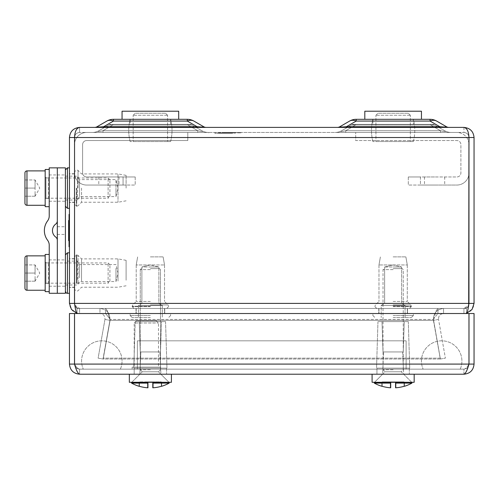 <?xml version="1.0" encoding="UTF-8"?>
<svg xmlns="http://www.w3.org/2000/svg" width="499" height="499" viewBox="0 0 499 499"><rect width="100%" height="100%" fill="white"/><g stroke="black" fill="none" stroke-linecap="round" stroke-linejoin="round"><path stroke-width="0.37" stroke-dasharray="2.5 1.87" d="M380.275 321.606L408.301 321.606L380.275 321.606M379.078 368.137L409.716 368.137L379.078 368.137M401.701 351.951L383.014 351.951L401.701 351.951M402.556 321.606L382.003 321.606L402.556 321.606M385.072 351.951L402.637 351.951L385.072 351.951M384.218 374.206L403.654 374.206L384.218 374.206M377.363 382.296L411.744 382.296L377.363 382.296M375.304 374.206L414.17 374.206L375.304 374.206M375.304 382.296L414.17 382.296L375.304 382.296M379.421 368.137L409.317 368.137L379.421 368.137M379.421 374.206L409.317 374.206L379.421 374.206M145.77 321.606L165.549 321.606L145.77 321.606M145.34 368.137L166.965 368.137L145.34 368.137M153.442 351.951L140.256 351.951L153.442 351.951M153.754 321.606L139.246 321.606L153.754 321.606M147.486 351.951L159.88 351.951L147.486 351.951M147.18 374.206L160.896 374.206L147.18 374.206M144.722 382.296L168.986 382.296L144.722 382.296M143.986 374.206L171.413 374.206L143.986 374.206M143.986 382.296L171.413 382.296L143.986 382.296M145.465 368.137L166.56 368.137L145.465 368.137M145.465 374.206L166.56 374.206L145.465 374.206M376.945 369.148L409.317 369.148L376.945 369.148L376.945 374.206L409.317 374.206L376.945 374.206L409.317 374.206L376.945 374.206L409.317 374.206L376.945 374.206L376.945 369.148L409.317 369.148L376.945 369.148M134.194 369.148L166.56 369.148L134.194 369.148L134.194 374.206L166.56 374.206L134.194 374.206L166.56 374.206L134.194 374.206L166.56 374.206L134.194 374.206L134.194 369.148L166.56 369.148L134.194 369.148M463.933 374.206L463.933 369.148C465.604 368.855 467.282 367.17 468.966 364.089C467.295 367.158 465.617 368.842 463.933 369.148L79.572 369.148L463.933 369.148C467.002 368.855 468.686 367.17 468.991 364.089C468.698 367.158 467.014 368.842 463.933 369.148L463.933 374.206C465.611 373.614 467.282 370.239 468.966 364.089L468.966 313.515L74.544 313.515L468.966 313.515L74.544 313.515L74.544 364.089C76.21 367.158 77.888 368.842 79.572 369.148L79.572 374.206L463.933 374.206C470.089 373.601 473.457 370.227 474.05 364.089L468.991 364.089L468.991 313.515L474.05 313.515L474.05 364.089M79.572 374.206L79.572 369.148C77.9 368.855 76.222 367.17 74.544 364.089C76.216 370.227 77.894 373.601 79.572 374.206C73.434 373.614 70.06 370.239 69.455 364.089L74.513 364.089C74.806 367.158 76.49 368.842 79.572 369.148C76.503 368.855 74.819 367.17 74.513 364.089L74.513 313.515L69.455 313.515L69.455 364.089M468.966 364.089L468.966 313.515L468.966 364.089L74.544 364.089L74.544 313.515L74.544 364.089L468.966 364.089L74.544 364.089M406.117 369.148L406.117 340.823L406.117 369.148L137.387 369.148L137.387 340.823L137.387 369.148L137.387 340.823L137.387 369.148L406.117 369.148L406.117 340.823L406.117 369.148L137.387 369.148L406.117 369.148M150.374 268.605L159.48 268.605L150.374 268.605M150.374 269.616L140.256 269.616L150.374 269.616M150.374 369.753L140.256 369.753L150.374 369.753M131.761 382.296L139.857 374.206L140.868 351.951L159.88 351.951L140.868 351.951L139.857 374.206L160.896 374.206L139.857 374.206L131.761 382.296L168.986 382.296L131.761 382.296L142.284 371.78L158.464 371.78L142.284 371.78L158.464 371.78L142.284 371.78L131.561 382.496L131.561 383.107L147.947 383.107L147.947 387.779L147.947 382.296L147.947 387.779A38.704 27.364 -90 0 1 147.542 387.779A38.803 38.803 0 0 1 139.452 386.313L139.452 382.296L147.542 382.296L147.542 387.779L147.542 382.296L139.452 382.296L139.452 386.313A37.718 26.672 -90 0 1 139.046 386.22L139.046 382.296L139.046 386.22A37.718 26.672 -90 0 0 139.452 386.313A38.803 38.803 0 0 0 147.542 387.779A38.803 38.803 0 0 1 139.452 386.313L139.452 381.891L148.353 381.891L147.947 382.296L148.353 381.891L152.395 381.891L152.8 382.296L152.395 381.891L147.542 381.891L147.542 382.296L148.353 381.891L147.947 382.296L147.542 381.891L139.452 381.891L139.046 382.296L139.452 381.891L139.452 382.296L147.542 382.296L147.542 387.779A38.704 27.364 -90 0 0 147.947 387.779L147.947 383.107L131.561 383.107L147.947 383.107L147.947 387.779L147.947 382.296L131.561 382.496L147.947 382.496L148.353 381.891L147.947 382.296L147.947 387.779M152.8 382.496L169.186 382.496L152.8 382.296L152.8 387.779L152.8 383.107L169.186 383.107L152.8 383.107L152.8 382.496L169.186 382.496L169.186 383.107L152.8 383.107L152.8 387.779L152.8 382.296L153.205 382.296L153.205 387.779L153.205 382.296L161.296 382.296L152.8 382.296L152.8 383.107L152.8 382.496M161.296 386.313L161.296 381.891L161.701 382.296L161.296 381.891L152.395 381.891L161.296 381.891L153.205 381.891L161.296 381.891L161.296 386.313A38.803 38.803 0 0 1 153.205 387.779A38.803 38.803 0 0 0 161.296 386.313L161.296 382.296L161.296 386.313A37.718 26.672 90 0 0 161.701 386.22L161.701 382.296L161.701 386.22A37.718 26.672 90 0 1 161.296 386.313A38.803 38.803 0 0 1 153.205 387.779A38.704 27.364 90 0 1 152.8 387.779A38.704 27.364 90 0 0 153.205 387.779L153.205 382.296L153.205 387.779M152.8 387.779L152.8 382.296L152.395 381.891L153.205 381.891L148.353 381.891L152.395 381.891L152.8 382.296L152.395 381.891L152.8 382.296L152.8 387.779L152.8 383.107M153.205 381.891L153.205 382.296L161.296 382.296L152.8 382.296L153.205 381.891M136.62 320.595L156.037 320.595L136.62 320.595L134.194 323.021L158.464 323.021L134.194 323.021L134.194 367.127L158.464 367.127L134.194 367.127M132.166 367.127L160.491 367.127L132.166 367.127L132.166 369.148L160.491 369.148L132.166 369.148M131.561 382.496L147.947 382.496L147.947 383.107L147.947 382.496M148.353 381.891L147.542 381.891L148.353 381.891L147.947 382.296L148.353 381.891M161.701 386.22L161.701 382.296L161.701 386.22M139.046 386.22L139.046 382.296L139.046 386.22M147.542 387.779L147.542 382.296L139.452 382.296L139.452 386.313M152.395 381.891L152.8 382.296L152.395 381.891M161.296 382.296L161.701 382.296L161.296 381.891L161.701 382.296L161.296 381.891L161.296 382.296M147.542 382.296L147.947 382.296L147.542 381.891L147.542 382.296M139.452 382.296L139.452 381.891L139.046 382.296L139.452 381.891L139.452 382.296M378.442 321.606L408.301 321.606L378.442 321.606M377.069 368.137L409.716 368.137L377.069 368.137M402.924 351.951L383.014 351.951L402.924 351.951M403.903 321.606L382.003 321.606L403.903 321.606M383.924 351.951L402.637 351.951L383.924 351.951M382.945 374.206L403.654 374.206L382.945 374.206M375.111 382.296L411.744 382.296L375.111 382.296M372.759 374.206L414.17 374.206L372.759 374.206M372.092 374.206L372.092 382.296L414.17 382.296L414.17 374.206M377.462 368.137L409.317 368.137L377.462 368.137M460.221 369.148A20.228 20.228 0 0 0 441.684 340.823A20.228 20.228 0 0 0 423.14 369.148A20.228 20.228 0 0 1 441.684 340.823A20.228 20.228 0 0 1 460.221 369.148L423.14 369.148L460.221 369.148M135.229 321.606L165.549 321.606L135.229 321.606M133.813 368.137L166.965 368.137L133.813 368.137M160.472 351.951L140.256 351.951L160.472 351.951M161.483 321.606L139.246 321.606L161.501 321.606L160.491 351.951L161.501 321.606M129.372 374.206L171.413 374.206L129.372 374.206M129.335 374.206L129.335 382.296L171.413 382.296L171.413 374.206M134.219 368.137L166.56 368.137L134.219 368.137M393.131 268.605L402.231 268.605L393.131 268.605M393.131 269.616L383.014 269.616L393.131 269.616M393.131 369.753L383.014 369.753L393.131 369.753M374.518 382.296L382.614 374.206L383.625 351.951L382.614 374.206L374.518 382.296L385.041 371.78L383.014 369.753L383.014 269.616L384.03 268.605L383.014 269.616L383.014 369.753L385.041 371.78L401.221 371.78L385.041 371.78L401.221 371.78L385.041 371.78L374.319 382.496L374.319 383.107L390.705 383.107L374.319 383.107L390.705 383.107L390.705 387.779A38.704 27.364 -90 0 1 390.299 387.779A38.803 38.803 0 0 1 382.209 386.313A37.718 26.672 -90 0 1 381.804 386.22A37.718 26.672 -90 0 0 382.209 386.313A38.803 38.803 0 0 0 390.299 387.779A38.704 27.364 -90 0 0 390.705 387.779L390.705 382.496L374.319 382.496L390.705 382.296L390.705 387.779L390.705 382.296L391.11 381.891L390.705 382.296L390.705 387.779L390.705 382.296L391.11 381.891L395.152 381.891L395.557 382.496L411.943 382.496L395.557 382.496L395.152 381.891L382.209 381.891L391.11 381.891L390.299 382.296L390.299 387.779L390.299 382.296L382.209 382.296L390.705 382.296L390.705 387.779M395.557 383.107L395.152 381.891L404.053 381.891L395.152 381.891L395.963 382.296L395.963 387.779L395.963 382.296L404.053 382.296L404.053 386.313L404.053 382.296L391.11 381.891L404.053 381.891L395.152 381.891L395.557 382.296L395.557 387.779L395.557 382.296L395.557 387.779L395.557 383.107L411.943 383.107L395.557 383.107L395.557 387.779A38.704 27.364 90 0 0 395.963 387.779A38.803 38.803 0 0 0 404.053 386.313A37.718 26.672 90 0 0 404.458 386.22A37.718 26.672 90 0 1 404.053 386.313A38.803 38.803 0 0 1 395.963 387.779A38.704 27.364 90 0 1 395.557 387.779L395.557 382.496L395.557 383.107L411.943 383.107A38.878 38.878 0 0 1 404.477 386.27M404.458 386.22L404.458 382.296L404.458 386.22L404.458 382.296L404.053 382.296L404.458 382.296L404.458 386.22M382.209 386.313L382.209 381.891L390.299 381.891L390.299 382.296L390.299 381.891L382.209 381.891L381.804 382.296L381.804 386.22L381.804 382.296L382.209 381.891L382.209 382.296L390.299 382.296L390.299 387.779A38.803 38.803 0 0 1 382.209 386.313L382.209 381.891L381.804 382.296L381.804 386.22L381.804 382.296L382.209 381.891L382.209 382.296L390.705 382.296L391.11 381.891L390.705 382.296L391.11 381.891L390.299 381.891L391.11 381.891L390.705 382.296L390.299 381.891L390.299 387.779M395.963 381.891L395.963 387.779L395.963 382.296L404.053 382.296L395.557 382.296L395.963 381.891M404.053 386.313L404.053 381.891L404.458 382.296L404.053 381.891L404.053 386.313A38.803 38.803 0 0 1 395.963 387.779M120.365 369.148A20.228 20.228 0 0 0 101.821 340.823A20.228 20.228 0 0 0 83.283 369.148A20.228 20.228 0 0 1 101.821 340.823A20.228 20.228 0 0 1 120.365 369.148L83.283 369.148L120.365 369.148M395.557 387.779L395.557 382.496L411.943 382.496L411.943 383.107M374.319 382.496L390.705 382.496M395.152 381.891L395.557 382.296L395.152 381.891M404.053 382.296L404.458 382.296L404.053 381.891L404.458 382.296L404.053 381.891L404.053 382.296M68.644 240.081L68.644 221.063L68.644 240.081L69.049 240.081L69.049 221.063L69.049 240.081M68.644 220.458L68.644 240.686M69.049 240.686L69.049 220.458L69.049 240.686M69.049 214.389L69.049 246.756M69.455 246.756L69.455 214.389L69.455 246.756M68.644 224.506L69.049 224.101L68.644 224.506M68.644 226.527L69.049 226.122L68.644 226.527M68.644 228.149L68.644 238.665L68.644 228.149L69.049 228.149L69.049 238.665L69.049 228.149L68.644 228.149M68.644 224.101L69.049 224.101L68.644 224.101M68.644 226.122L69.049 226.122L68.644 226.122M68.644 238.665L69.049 238.665L68.644 238.665M68.644 228.548L69.049 228.548L68.644 228.548M408.17 113.242L377.961 113.242L408.17 113.242M410.172 141.56L375.934 141.56L410.172 141.56M413.178 141.56L372.903 141.56L413.178 141.56M373.084 119.311L413.359 119.311L373.084 119.311M421.2 119.311L364.806 119.311L421.2 119.311M421.455 119.311L421.455 111.221L364.806 111.221L421.455 111.221L364.806 111.221L364.806 119.311M49.226 174.943L49.226 201.24L49.226 174.943L57.316 174.943L57.316 201.24L57.316 174.943L57.316 201.24L57.316 174.943L65.406 174.943L65.406 201.24L65.406 174.943M49.226 259.904L49.226 286.208L49.226 259.904L57.316 259.904L57.316 286.208L57.316 259.904L57.316 286.208L57.316 259.904L65.406 259.904L65.406 286.208L65.406 259.904M55.701 237.05A8.09 8.09 0 0 1 55.701 224.101A4.048 4.048 0 0 0 57.316 220.864L57.316 167.864L49.226 167.864L49.226 216.011A8.09 8.09 0 0 1 47.605 220.864A16.186 16.186 0 0 0 47.605 240.281A8.09 8.09 0 0 1 49.226 245.14L49.226 293.287L57.316 293.287L57.316 240.281A4.048 4.048 0 0 0 55.701 237.05M35.067 196.226L35.067 192.159L35.067 196.226L24.95 196.226L35.067 196.226L35.067 184.025L35.067 196.226L39.758 188.092L35.067 179.958L35.067 184.025L35.067 179.958L24.95 179.958L24.95 196.226L24.95 188.092L35.067 188.092L35.067 179.958L24.95 179.958L24.95 188.092L35.067 188.092L35.067 179.958M45.178 188.092L45.178 170.895L45.178 188.092M109.917 196.406L109.917 179.777L109.917 196.406L108.115 198.209L108.115 177.975L108.115 198.209L45.989 198.209L45.989 177.975L45.178 177.164L45.178 191.154M45.178 178.274L45.178 178.742M45.178 179.353L45.178 180.27M45.178 180.906L45.178 182.634M45.178 185.029L45.178 177.17M45.178 195.271L45.178 193.787M45.178 193.232L45.178 191.628M24.95 200.23L24.95 203.261M57.316 230.575L57.316 226.733L57.316 230.575M65.406 230.575L65.406 226.733L65.406 230.575M65.406 293.287L57.316 293.287L57.316 167.864L65.406 167.864L65.406 293.287M165.412 113.242L135.204 113.242L165.412 113.242M167.415 141.56L133.177 141.56L167.415 141.56M170.421 141.56L130.145 141.56L170.421 141.56M130.326 119.311L170.602 119.311L130.326 119.311M178.442 119.311L122.055 119.311L178.442 119.311M178.698 119.311L178.698 111.221L122.055 111.221L178.698 111.221L122.055 111.221L122.055 119.311M48.415 283.326L45.989 283.326A0.811 0.811 94.1 0 0 45.178 284.137L45.178 261.931L45.178 284.137A0.811 0.811 -85.9 0 1 45.989 283.326L45.989 262.736L45.989 283.326L48.415 283.326A0.811 0.811 -94.1 0 1 49.226 284.137L49.226 261.931L49.226 284.137A0.811 0.811 -94.1 0 0 48.415 283.326L48.415 262.736L48.415 283.326M45.178 284.137L45.178 261.931L45.989 262.736L48.415 262.736L49.226 261.931L49.226 284.137M45.178 254.446L45.178 291.641M49.226 291.641L49.226 254.446L49.226 291.641M35.067 281.187L35.067 277.12L35.067 281.187L24.95 281.187L35.067 281.187L35.067 268.992L35.067 281.187L39.758 273.059L35.067 264.925L35.067 268.992L35.067 264.925L24.95 264.925L24.95 281.187L24.95 273.059L35.067 273.059L35.067 264.925L24.95 264.925L24.95 273.059L35.067 273.059L35.067 264.925M45.178 273.059L45.178 255.862L45.178 273.059M109.917 281.374L109.917 264.744L109.917 281.374L108.115 283.17L108.115 262.942L108.115 283.17L45.989 283.17L45.989 262.942L45.178 262.131L45.178 276.122M45.178 262.568L45.178 262.911M45.178 264.314L45.178 265.237M45.178 269.99L45.178 262.131M45.178 278.199L45.178 276.596M224.937 133.27L214.82 133.27L224.937 133.27M224.937 132.865L241.123 132.865L224.937 132.865M224.937 132.46L241.123 132.46L224.937 132.46M228.985 133.27L220.889 133.27L228.985 133.27L228.985 132.865L220.889 132.865L228.985 132.865L228.985 133.27M231.006 133.27L218.868 133.27L231.006 133.27L231.006 132.865L218.868 132.865L231.006 132.865L231.006 133.27M216.847 133.27L233.027 133.27L216.847 133.27L216.847 132.865L233.027 132.865L216.847 132.865L216.847 133.27M220.889 133.27L220.889 132.865L220.889 133.27M218.868 133.27L218.868 132.865L218.868 133.27M224.737 133.27L224.737 132.865L224.737 133.27M225.143 133.27L225.143 132.865L225.143 133.27M233.027 133.27L233.027 132.865L233.027 133.27M65.406 262.773L65.406 291.26L65.406 262.773M74.513 281.056L74.513 258.894L74.513 281.056M69.455 281.056L69.455 258.894L69.455 281.056M74.513 282.309L74.513 256.673L74.513 282.309M81.537 281.056L81.537 258.894L81.537 281.056M118.007 281.056L118.007 258.894L118.007 281.056M126.097 280.245L126.097 260.322L126.097 280.245M115.986 268.256L115.986 281.555L115.986 268.256M79.534 277.856L79.534 264.557L79.534 277.856M77.545 279.796L77.545 261.12L77.545 279.796M65.406 279.796L65.406 261.12L65.406 279.796M69.455 284.48L69.455 252.825L69.455 284.48M434.604 176.964L424.487 176.964L434.604 176.964M434.604 185.054L424.487 185.054L434.604 185.054M408.301 176.964L408.301 185.054L408.301 176.964L420.439 176.964L408.301 176.964M468.966 143.762A12.138 12.138 0 0 0 456.853 132.46L355.706 132.46L355.706 140.55L456.853 140.55A4.048 4.048 0 0 1 460.901 144.598L460.901 172.916A4.048 4.048 0 0 1 456.853 176.964L420.439 176.964L420.439 185.054L408.301 185.054L456.853 185.054A12.138 12.138 0 0 0 468.991 172.916L468.991 144.598A12.138 12.138 0 0 0 456.853 132.46L355.706 132.46L355.706 140.55L456.853 140.55A4.048 4.048 0 0 1 460.901 144.598L460.901 172.916A4.048 4.048 0 0 1 456.853 176.964L420.439 176.964L420.439 185.054L456.853 185.054A12.138 12.138 0 0 0 468.966 173.752M468.991 172.916L468.991 144.598M108.901 176.964L119.018 176.964L108.901 176.964M108.901 185.054L119.018 185.054L108.901 185.054M135.204 176.964L135.204 185.054L135.204 176.964L123.066 176.964L135.204 176.964M74.544 143.762A12.138 12.138 0 0 1 86.651 132.46L187.799 132.46L187.799 140.55L86.651 140.55A4.048 4.048 0 0 0 82.603 144.598L82.603 172.916A4.048 4.048 0 0 0 86.651 176.964L123.066 176.964L123.066 185.054L135.204 185.054L86.651 185.054A12.138 12.138 0 0 1 74.544 173.752M123.066 185.054L86.651 185.054A12.138 12.138 0 0 1 74.513 172.916L74.513 144.598A12.138 12.138 0 0 1 86.651 132.46L187.799 132.46L187.799 140.55L86.651 140.55A4.048 4.048 0 0 0 82.603 144.598L82.603 172.916A4.048 4.048 0 0 0 86.651 176.964L123.066 176.964L123.066 185.054M74.513 172.916L74.513 144.598M393.131 317.564L411.338 317.564L393.131 317.564M393.131 308.457L409.517 308.457L393.131 308.457M393.131 313.515L413.359 313.515L393.131 313.515M393.131 301.433L407.29 301.433L393.131 301.433M393.131 264.963L407.29 264.963L378.972 264.963L407.29 264.963L378.972 264.963L393.131 264.963L384.635 266.99L401.626 266.99L384.635 266.99L384.635 303.436L401.626 303.436L384.635 303.436L401.626 303.436L384.635 303.436L381.199 305.425L405.069 305.425L381.199 305.425L405.069 305.425L381.199 305.425L381.199 317.564L381.199 305.425L384.635 303.436L384.635 266.99L393.131 264.963L401.626 266.99L393.131 266.99L401.626 266.99L401.626 303.436L405.069 305.425L405.069 317.564L405.069 305.425L401.626 303.436L401.626 266.99L393.131 264.963M393.131 256.873L405.868 256.873L393.131 256.873M74.513 287.418L74.513 258.694L74.513 287.418L69.455 287.418L69.455 258.694L69.455 287.418M74.513 202.457L74.513 173.727L74.513 202.457L69.455 202.457L69.455 173.727L69.455 202.457M164.739 308.457L136.009 308.457L164.739 308.457L164.739 313.515L136.009 313.515L164.739 313.515L136.009 313.515L164.739 313.515L164.739 308.457L136.009 308.457L164.739 308.457M407.496 308.457L378.766 308.457L407.496 308.457L407.496 313.515L378.766 313.515L407.496 313.515L378.766 313.515L407.496 313.515L407.496 308.457L378.766 308.457L407.496 308.457M372.903 124.37L413.359 124.37L372.903 124.37L372.903 119.311L372.903 124.37L413.359 124.37L372.903 124.37M130.145 124.37L170.602 124.37L130.145 124.37L130.145 119.311L170.602 119.311L130.145 119.311L170.602 119.311L130.145 119.311L130.145 124.37L170.602 124.37L130.145 124.37M112.786 124.37L112.786 125.043L112.786 124.37L111.271 124.37L189.084 124.37L187.961 124.37L187.961 125.043L187.961 124.37L112.786 124.37L189.477 124.37A5.059 5.059 0 0 1 192.009 125.043L190.437 124.744L192.009 125.043L201.796 130.701L192.009 125.043L201.796 130.701L192.009 125.043L187.961 125.043L192.009 125.043L189.477 124.37A5.059 5.059 0 0 1 192.009 125.043L189.477 124.37L112.786 124.37L112.786 125.043L108.738 125.043A5.059 5.059 0 0 1 111.271 124.37L108.738 125.043A5.059 5.059 0 0 1 111.271 124.37L108.738 125.043L110.31 124.744L108.738 125.043L98.952 130.701L108.738 125.043L98.952 130.701L108.738 125.043L112.786 125.043L112.786 124.37M430.718 124.37L430.718 125.043L434.766 125.043A5.059 5.059 0 0 0 432.234 124.37L430.718 124.37L432.234 124.37A5.059 5.059 0 0 1 434.766 125.043L430.718 125.043L430.718 124.37L430.718 125.043L430.718 124.37L354.028 124.37A5.059 5.059 0 0 0 351.496 125.043A5.059 5.059 0 0 1 354.028 124.37L430.718 124.37M353.067 124.744L351.496 125.043L355.544 125.043L355.544 124.37L355.544 125.043L355.544 124.37L355.544 125.043L351.496 125.043L341.709 130.701L351.496 125.043L341.709 130.701L351.496 125.043L355.544 125.043L353.067 124.744M437.947 313.515L437.947 308.457L77.077 308.457L77.077 313.515L466.428 313.515L437.947 313.515L437.947 308.457L436.245 310.546L433.862 318.574L437.947 313.515L105.563 313.515L105.563 308.457L466.428 308.457L466.428 313.515L77.077 313.515L437.947 313.515L433.862 318.574L436.245 310.546L437.947 308.457L466.428 308.457L466.428 313.515L437.947 313.515M77.077 308.457L466.428 308.457L77.077 308.457L77.077 313.515L105.563 313.515L105.563 308.457L77.077 308.457C76.235 308.157 75.386 306.473 74.544 303.398L74.544 137.518L74.544 303.398C75.386 306.473 76.228 308.157 77.077 308.457M74.819 305.139L79.572 308.457L99.968 308.457L79.572 308.457L79.572 313.515L99.968 313.515L99.968 308.457C106.942 309.349 110.26 313.303 109.93 320.327C110.26 313.303 106.942 309.349 99.968 308.457L99.968 313.515L79.572 313.515C73.428 312.917 70.053 309.542 69.455 303.398L69.455 137.518C70.066 131.387 73.44 128.012 79.572 127.401C76.522 128.012 74.844 131.387 74.544 137.518L74.544 303.398C75.386 309.536 76.228 312.91 77.077 313.515M69.455 137.518L74.513 137.518L74.513 303.398C74.813 306.473 76.497 308.157 79.572 308.457L79.572 313.515L76.597 313.066M466.428 313.515C467.27 312.923 468.118 309.555 468.966 303.398C468.118 306.473 467.276 308.157 466.428 308.457C467.27 308.157 468.118 306.473 468.966 303.398L468.966 137.518C468.661 131.387 466.983 128.012 463.933 127.401C470.064 128.012 473.439 131.387 474.05 137.518L474.05 303.398C473.451 309.542 470.077 312.917 463.933 313.515L443.542 313.515C440.049 313.958 438.39 315.942 438.559 319.454C438.39 315.942 440.049 313.958 443.542 313.515L443.542 308.457L463.933 308.457L463.933 313.515L443.542 313.515L443.542 308.457C436.563 309.349 433.244 313.303 433.581 320.327C433.244 313.303 436.563 309.349 443.542 308.457L463.933 308.457L463.933 313.515L466.908 313.066M74.513 303.398L69.455 303.398M74.513 137.518C74.819 134.449 76.503 132.765 79.572 132.46L79.572 127.401L463.933 127.401L463.933 132.46L79.572 132.46L463.933 132.46C467.002 132.765 468.686 134.449 468.991 137.518L468.991 303.398L474.05 303.398M94.542 127.401A5.059 5.059 0 0 0 97.074 126.727A5.059 5.059 0 0 1 94.542 127.401L206.206 127.401L94.542 127.401A5.059 5.059 0 0 0 97.074 126.727C96.45 127.126 98.646 127.126 103.649 126.727C98.646 127.126 96.45 127.126 97.074 126.727L106.861 121.07L97.074 126.727C96.45 127.126 98.646 127.126 103.649 126.727L103.649 127.401M448.963 127.401A5.059 5.059 0 0 1 446.43 126.727A5.059 5.059 0 0 0 448.963 127.401A5.059 5.059 0 0 1 446.43 126.727C447.054 127.126 444.859 127.126 439.856 126.727L346.406 126.727L346.406 127.401L346.406 126.727C341.403 127.126 339.208 127.126 339.831 126.727A5.059 5.059 0 0 1 337.299 127.401L448.963 127.401L337.299 127.401A5.059 5.059 0 0 0 339.831 126.727C339.208 127.126 341.403 127.126 346.406 126.727C341.403 127.126 339.208 127.126 339.831 126.727L349.618 121.07A13.149 8.608 -120 0 1 356.192 121.07A13.149 8.608 -120 0 0 349.618 121.07A13.149 8.608 -120 0 1 356.192 121.07L430.069 121.07A13.149 8.608 120 0 1 436.644 121.07A13.149 8.608 120 0 0 430.069 121.07A13.149 8.608 120 0 1 436.644 121.07L446.43 126.727L436.644 121.07A13.149 13.149 0 0 0 430.069 119.311L356.192 119.311L430.069 119.311L356.192 119.311L356.192 121.07L430.069 121.07L439.856 126.727C444.859 127.126 447.054 127.126 446.43 126.727C447.054 127.126 444.859 127.126 439.856 126.727L439.856 127.401M208.37 132.46L92.377 132.46L208.37 132.46A13.149 13.149 0 0 1 201.796 130.701C203.629 131.767 202.282 131.767 197.754 130.701C202.282 131.767 203.629 131.767 201.796 130.701C203.629 131.767 202.282 131.767 197.754 130.701C202.282 131.767 203.629 131.767 201.796 130.701A13.149 13.149 0 0 0 208.37 132.46A13.149 13.149 0 0 1 201.796 130.701A13.149 13.149 0 0 0 208.37 132.46M335.135 132.46L451.127 132.46L335.135 132.46A13.149 13.149 0 0 0 341.709 130.701C339.875 131.767 341.229 131.767 345.751 130.701C341.229 131.767 339.875 131.767 341.709 130.701C339.875 131.767 341.229 131.767 345.751 130.701C341.229 131.767 339.875 131.767 341.709 130.701A13.149 13.149 0 0 1 335.135 132.46A13.149 13.149 0 0 0 341.709 130.701A13.149 13.149 0 0 1 335.135 132.46M440.511 132.46L345.751 132.46L451.127 132.46L440.511 132.46L440.511 130.701C445.039 131.767 446.387 131.767 444.553 130.701L434.766 125.043L444.553 130.701C446.387 131.767 445.039 131.767 440.511 130.701C445.039 131.767 446.387 131.767 444.553 130.701C446.387 131.767 445.039 131.767 440.511 130.701L440.511 132.46M102.994 132.46L197.754 132.46L92.377 132.46L102.994 132.46L102.994 130.701C98.471 131.767 97.118 131.767 98.952 130.701C97.118 131.767 98.471 131.767 102.994 130.701C98.471 131.767 97.118 131.767 98.952 130.701C97.118 131.767 98.471 131.767 102.994 130.701L102.994 132.46M468.966 137.518L468.966 137.518C468.661 134.449 466.983 132.765 463.933 132.46C466.983 132.765 468.661 134.449 468.966 137.518L74.544 137.518C74.844 134.449 76.522 132.765 79.572 132.46C76.522 132.765 74.844 134.449 74.544 137.518L468.966 137.518L74.544 137.518M79.572 127.401L79.572 132.46C76.79 132.684 75.118 134.162 74.551 136.901M463.933 127.401L463.933 132.46C466.715 132.684 468.393 134.162 468.954 136.901M468.991 303.398C468.692 306.473 467.008 308.157 463.933 308.457L468.686 305.139M438.559 319.454L433.581 320.327L440.399 359.018L433.581 320.327L438.559 319.454L445.382 358.145L438.559 319.454M440.399 359.018L445.382 358.145L440.399 359.018M110.092 319.454L110.092 320.327L109.643 318.574L110.092 320.327L103.168 359.018L110.092 320.327L433.413 320.327L433.862 318.574L433.413 320.327L440.336 359.018L440.336 358.145L103.168 358.145L110.092 319.454L110.092 320.327L433.413 320.327L433.413 319.454L440.336 359.018L103.168 359.018L103.168 358.145L440.336 358.145L440.336 359.018L103.168 359.018L110.092 319.454L433.413 319.454L110.092 319.454M105.563 313.515L109.643 318.574L105.563 313.515M105.563 308.457L107.26 310.546L109.643 318.574L107.26 310.546L105.563 308.457M104.946 319.454L109.93 320.327L103.106 359.018L98.122 358.145L104.946 319.454C105.114 315.942 103.455 313.958 99.968 313.515C103.455 313.958 105.114 315.942 104.946 319.454L109.93 320.327L103.106 359.018L98.122 358.145L104.946 319.454M206.206 127.401A5.059 5.059 0 0 1 203.673 126.727A5.059 5.059 0 0 0 206.206 127.401A5.059 5.059 0 0 1 203.673 126.727L193.886 121.07A13.149 8.608 120 0 0 187.312 121.07A13.149 8.608 120 0 1 193.886 121.07L203.673 126.727C204.297 127.126 202.101 127.126 197.099 126.727C202.101 127.126 204.297 127.126 203.673 126.727C204.297 127.126 202.101 127.126 197.099 126.727L197.099 127.401M187.312 119.311L187.312 121.07L187.312 119.311L113.435 119.311L187.312 119.311L113.435 119.311L113.435 121.07A13.149 8.608 -120 0 0 106.861 121.07A13.149 8.608 -120 0 1 113.435 121.07L187.312 121.07A13.149 8.608 120 0 1 193.886 121.07A13.149 13.149 0 0 0 187.312 119.311A13.149 13.149 0 0 1 193.886 121.07A13.149 13.149 0 0 0 187.312 119.311L187.312 121.07L197.099 126.727L103.649 126.727L113.435 121.07L103.649 126.727L197.099 126.727L187.312 121.07L113.435 121.07L187.312 121.07L197.099 126.727L103.649 126.727L113.435 121.07L113.435 119.311A13.149 13.149 0 0 0 106.861 121.07A13.149 8.608 -120 0 1 113.435 121.07L113.435 119.311A13.149 13.149 0 0 0 106.861 121.07A13.149 13.149 0 0 1 113.435 119.311M433.194 124.744L434.766 125.043L433.194 124.744M432.234 124.37L434.766 125.043L432.234 124.37A5.059 5.059 0 0 1 434.766 125.043A5.059 5.059 0 0 0 432.234 124.37L434.766 125.043L432.134 124.37M351.496 125.043A5.059 5.059 0 0 1 354.028 124.37A5.059 5.059 0 0 0 351.496 125.043L354.028 124.37L351.496 125.043M187.961 125.043L187.961 124.37L187.961 125.043L197.754 130.701L197.754 132.46L197.754 130.701L197.754 132.46L197.754 130.701L102.994 130.701L112.786 125.043L187.961 125.043L112.786 125.043L102.994 130.701L197.754 130.701L187.961 125.043L197.754 130.701L102.994 130.701L112.786 125.043L187.961 125.043L112.786 125.043L102.994 130.701L197.754 130.701L187.961 125.043M189.477 124.37A5.059 5.059 0 0 1 192.009 125.043L189.477 124.37A5.059 5.059 0 0 1 192.009 125.043L189.477 124.37M108.738 125.043A5.059 5.059 0 0 1 111.271 124.37L108.738 125.043A5.059 5.059 0 0 1 111.271 124.37L108.738 125.043M337.299 127.401A5.059 5.059 0 0 0 339.831 126.727M430.069 119.311A13.149 13.149 0 0 1 436.644 121.07A13.149 13.149 0 0 0 430.069 119.311L430.069 121.07L430.069 119.311L430.069 121.07L356.192 121.07L346.406 126.727L356.192 121.07L346.406 126.727L439.856 126.727L430.069 121.07L439.856 126.727L346.406 126.727L346.406 127.401M349.618 121.07A13.149 13.149 0 0 1 356.192 119.311A13.149 13.149 0 0 0 349.618 121.07A13.149 13.149 0 0 1 356.192 119.311L356.192 121.07L356.192 119.311M98.952 130.701A13.149 13.149 0 0 1 92.377 132.46A13.149 13.149 0 0 0 98.952 130.701A13.149 13.149 0 0 1 92.377 132.46A13.149 13.149 0 0 0 98.952 130.701M444.553 130.701A13.149 13.149 0 0 0 451.127 132.46A13.149 13.149 0 0 1 444.553 130.701A13.149 13.149 0 0 0 451.127 132.46A13.149 13.149 0 0 1 444.553 130.701M345.751 132.46L345.751 130.701L345.751 132.46M150.374 317.564L132.166 317.564L150.374 317.564M150.374 308.457L166.76 308.457L150.374 308.457M150.374 313.515L130.145 313.515L150.374 313.515M150.374 301.433L136.215 301.433L150.374 301.433M150.374 264.963L136.215 264.963L164.533 264.963L136.215 264.963L150.374 264.963L141.878 266.99L158.869 266.99L141.878 266.99L141.878 303.436L158.869 303.436L141.878 303.436L158.869 303.436L141.878 303.436L138.441 305.425L162.312 305.425L138.441 305.425L162.312 305.425L138.441 305.425L138.441 317.564L138.441 305.425L141.878 303.436L141.878 266.99L150.374 264.963L158.869 266.99L150.374 266.99L158.869 266.99L158.869 303.436L162.312 305.425L162.312 317.564L162.312 305.425L158.869 303.436L158.869 266.99L150.374 264.963M150.374 256.873L163.111 256.873L150.374 256.873M65.406 188.092L65.406 169.885L65.406 188.092M74.513 188.092L74.513 171.706L74.513 188.092M69.455 188.092L69.455 208.32L69.455 188.092M81.537 188.092L81.537 202.251L81.537 188.092M65.406 200.024L77.545 200.024L79.534 196.587L115.986 196.587L115.986 188.092L115.986 196.587L118.007 188.092L118.007 202.251L118.007 173.933L118.007 188.092L115.986 179.596L115.986 188.092L115.986 179.596L79.534 179.596L79.534 196.587L79.534 179.596L77.545 176.153L77.545 200.024L77.545 176.153L65.406 176.153M126.097 188.092L126.097 175.355L126.097 188.092M48.415 198.359L45.989 198.359A0.811 0.811 94.1 0 0 45.178 199.17L45.178 176.964L45.178 199.17A0.811 0.811 -85.9 0 1 45.989 198.359L45.989 177.775L45.989 198.359L48.415 198.359A0.811 0.811 -94.1 0 1 49.226 199.17L49.226 176.964L49.226 199.17A0.811 0.811 -94.1 0 0 48.415 198.359L48.415 177.775L48.415 198.359M45.178 199.17L45.178 176.964L45.989 177.775L48.415 177.775L49.226 176.964L49.226 199.17M45.178 169.479L45.178 206.673M49.226 206.673L49.226 169.479L49.226 206.673M410.172 115.263L375.934 115.263L410.172 115.263M26.971 170.895L26.971 205.289M109.917 179.777L108.115 177.975L45.989 177.975L45.989 198.209L45.178 199.014M167.415 115.263L133.177 115.263L167.415 115.263M26.971 255.862L26.971 290.25M109.917 264.744L108.115 262.942L45.989 262.942L45.989 283.17L45.178 283.981M67.434 293.287L67.434 252.825M76.335 283.338L76.335 254.852L76.335 283.338M76.74 283.338L76.74 254.852L76.74 283.338M78.025 283.039L78.025 255.382L78.025 283.039M393.131 315.536L413.359 315.536L393.131 315.536M393.131 306.636L411.338 306.636L393.131 306.636M393.131 306.23L411.338 306.23L393.131 306.23M393.131 304.945L410.802 304.945L393.131 304.945M74.544 303.398L468.966 303.398M474.05 137.518L468.991 137.518M430.718 125.043L440.511 130.701L345.751 130.701L355.544 125.043L430.718 125.043L355.544 125.043L345.751 130.701L440.511 130.701L430.718 125.043L355.544 125.043L345.751 130.701L440.511 130.701L430.718 125.043L440.511 130.701L345.751 130.701L355.544 125.043L430.718 125.043M150.374 315.536L130.145 315.536L150.374 315.536M150.374 306.636L132.166 306.636L150.374 306.636M150.374 306.23L132.166 306.23L150.374 306.23M150.374 304.945L168.051 304.945L150.374 304.945M67.434 208.32L67.434 167.864M76.335 188.092L76.335 206.299L76.335 188.092M76.74 188.092L76.74 206.299L76.74 188.092M78.025 188.092L78.025 170.415L78.025 188.092M377.961 321.606L376.545 368.137L377.961 321.606M408.301 321.606L409.716 368.137L408.301 321.606M403.248 351.951L404.259 321.606L403.248 351.951M383.014 351.951L382.003 321.606L383.014 351.951M402.637 351.951L403.654 374.206L411.744 382.296L403.654 374.206L402.637 351.951M376.945 368.137L376.945 374.206L376.945 368.137M409.317 368.137L409.317 374.206L409.317 368.137M135.204 321.606L133.788 368.137L135.204 321.606M165.549 321.606L166.965 368.137L165.549 321.606M140.256 351.951L139.246 321.606L140.256 351.951M168.986 382.296L160.896 374.206L159.88 351.951L160.896 374.206L168.986 382.296L158.464 371.78L160.491 369.753L160.491 269.616L160.491 369.753L158.464 371.78L169.186 382.496M134.194 368.137L134.194 374.206L134.194 368.137M166.56 368.137L166.56 374.206L166.56 368.137M406.117 340.823L137.387 340.823L406.117 340.823M141.273 268.605L140.256 269.616L140.256 369.753L142.284 371.78L140.256 369.753L140.256 269.616L141.273 268.605M159.48 268.605L160.491 269.616L159.48 268.605M156.037 320.595L158.464 323.021L158.464 367.127M160.491 367.127L160.491 369.148M131.561 383.107A38.878 38.878 0 0 0 139.028 386.27M161.72 386.27A38.878 38.878 0 0 0 169.186 383.107M411.744 382.296L401.221 371.78L403.248 369.753L403.248 269.616L402.231 268.605L403.248 269.616L403.248 369.753L401.221 371.78L411.943 382.496M374.319 383.107A38.878 38.878 0 0 0 381.785 386.27M68.644 221.063L69.049 221.063M375.934 115.263L377.961 113.242L375.934 115.263L375.934 141.56L375.934 115.263M410.328 115.263L408.301 113.242L410.328 115.263L410.328 141.56L410.328 115.263M372.903 141.56C371.013 134.144 371.013 126.727 372.903 119.311C371.013 126.727 371.013 134.144 372.903 141.56M413.359 141.56C415.249 134.144 415.249 126.727 413.359 119.311L413.359 124.37L413.359 119.311C415.249 126.727 415.249 134.144 413.359 141.56M49.226 201.24L65.406 201.24M49.226 286.208L65.406 286.208M57.316 234.418L65.406 234.418M57.316 226.733L65.406 226.733M133.177 115.263L135.204 113.242L133.177 115.263L133.177 141.56L133.177 115.263M167.57 115.263L165.549 113.242L167.57 115.263L167.57 141.56L167.57 115.263M130.145 141.56C128.255 134.144 128.255 126.727 130.145 119.311C128.255 126.727 128.255 134.144 130.145 141.56M170.602 141.56C172.492 134.144 172.492 126.727 170.602 119.311C172.492 126.727 172.492 134.144 170.602 141.56M234.443 133.27L234.443 132.865M215.431 133.27L215.431 132.865M235.054 133.27L235.054 132.865M214.82 133.27L214.82 132.865M241.123 132.865L241.123 132.46M208.75 132.865L208.75 132.46M74.513 258.894L69.455 258.894M74.513 287.218L69.455 287.218M126.097 285.79L118.007 287.218L81.537 287.218L78.025 290.73L76.74 291.26L74.513 289.445M126.097 260.322L118.007 258.894L81.537 258.894L78.025 255.382L76.74 254.852L74.513 256.673M65.406 284.991L77.545 284.991L79.534 281.555L115.986 281.555L118.007 273.059L115.986 264.557L79.534 264.557L77.545 261.12L65.406 261.12M424.487 176.964L424.487 185.054M444.715 176.964L444.715 185.054M98.79 176.964L98.79 185.054M119.018 176.964L119.018 185.054M413.359 315.536L411.338 317.564L413.359 315.536L413.359 313.515L413.359 315.536M372.903 315.536L374.924 317.564L372.903 315.536L372.903 313.515L372.903 315.536M378.972 308.457L378.972 313.515L378.972 308.457M407.29 308.457L407.29 313.515L407.29 308.457M411.338 306.636L409.517 308.457L411.338 306.636M374.924 306.636L376.745 308.457L374.924 306.636M410.802 304.945L411.338 306.23L410.802 304.945L407.29 301.433L410.802 304.945M375.46 304.945L374.924 306.23L375.46 304.945L378.972 301.433L375.46 304.945M378.972 264.963L378.972 301.433L378.972 264.963L380.4 256.873L378.972 264.963M407.29 264.963L407.29 301.433L407.29 264.963L405.868 256.873L407.29 264.963M74.513 258.694L69.455 258.694M74.513 173.727L69.455 173.727M136.009 308.457L136.009 313.515L136.009 308.457M378.766 308.457L378.766 313.515L378.766 308.457M170.602 124.37L170.602 119.311L170.602 124.37M170.602 315.536L168.581 317.564L170.602 315.536L170.602 313.515L170.602 315.536M130.145 315.536L132.166 317.564L130.145 315.536L130.145 313.515L130.145 315.536M136.215 308.457L136.215 313.515L136.215 308.457M164.533 308.457L164.533 313.515L164.533 308.457M168.581 306.636L166.76 308.457L168.581 306.636M132.166 306.636L133.988 308.457L132.166 306.636M168.051 304.945L168.581 306.23L168.051 304.945L164.533 301.433L168.051 304.945M132.703 304.945L132.166 306.23L132.703 304.945L136.215 301.433L132.703 304.945M136.215 264.963L136.215 301.433L136.215 264.963L137.643 256.873L136.215 264.963M164.533 264.963L164.533 301.433L164.533 264.963L163.111 256.873L164.533 264.963M74.513 173.933L69.455 173.933M74.513 202.251L69.455 202.251M126.097 200.823L118.007 202.251L81.537 202.251L78.025 205.763L76.74 206.299L74.513 204.478M126.097 175.355L118.007 173.933L81.537 173.933L78.025 170.415L76.74 169.885L74.513 171.706"/><path stroke-width="0.75" d="M463.933 374.206L79.572 374.206C77.9 373.614 76.222 370.239 74.544 364.089L74.544 313.515L468.966 313.515L468.966 364.089C467.289 370.227 465.617 373.601 463.933 374.206C470.07 373.614 473.445 370.239 474.05 364.089L468.991 364.089L468.991 313.515L474.05 313.515L474.05 364.089M69.455 364.089L74.513 364.089L74.513 313.515L69.455 313.515L69.455 364.089C70.047 370.227 73.422 373.601 79.572 374.206M147.947 387.779A38.704 27.364 -90 0 1 147.542 387.779A38.704 27.364 -90 0 0 147.947 387.779L147.947 383.107L131.561 383.107A38.878 38.878 0 0 0 139.028 386.27M139.452 386.313A37.718 26.672 -90 0 1 139.046 386.22L139.046 386.22A37.718 26.672 -90 0 0 139.452 386.313A38.803 38.803 0 0 0 147.542 387.779M168.986 382.296L152.8 382.296L152.8 387.779A38.704 27.364 90 0 0 153.205 387.779A38.803 38.803 0 0 0 161.296 386.313A37.718 26.672 90 0 0 161.701 386.22L161.701 386.22A37.718 26.672 90 0 1 161.296 386.313M147.947 382.496L147.947 383.107L147.947 382.496L131.561 382.496L131.561 383.107M161.72 386.27A38.878 38.878 0 0 0 169.186 383.107L152.8 383.107M153.205 387.779A38.704 27.364 90 0 1 152.8 387.779M414.17 374.206L414.17 382.296L372.092 382.296L372.092 374.206M171.413 374.206L171.413 382.296L129.335 382.296L129.335 374.206M381.804 386.22L381.804 386.22A37.718 26.672 -90 0 0 382.209 386.313A37.718 26.672 -90 0 1 381.804 386.22M404.458 386.22L404.458 386.22A37.718 26.672 90 0 1 404.053 386.313A37.718 26.672 90 0 0 404.458 386.22M390.705 387.779A38.704 27.364 -90 0 1 390.299 387.779A38.704 27.364 -90 0 0 390.705 387.779L390.705 383.107L374.319 383.107A38.878 38.878 0 0 0 381.785 386.27M382.209 386.313A38.803 38.803 0 0 0 390.299 387.779M411.744 382.296L395.557 382.296L395.557 387.779A38.704 27.364 90 0 0 395.963 387.779A38.803 38.803 0 0 0 404.053 386.313M390.705 382.496L390.705 383.107L390.705 382.496L374.319 382.496L374.319 383.107M404.477 386.27A38.878 38.878 0 0 0 411.943 383.107L395.557 383.107M395.963 387.779A38.704 27.364 90 0 1 395.557 387.779M69.049 240.686L68.644 240.686L68.644 220.458L69.049 220.458M69.455 246.756L69.049 246.756L69.049 214.389L69.455 214.389M364.806 119.311L364.806 111.221L421.455 111.221L421.455 119.311M55.701 237.05A8.09 8.09 0 0 1 55.701 224.101A4.048 4.048 0 0 0 57.316 220.864L57.316 167.864L49.226 167.864L49.226 216.011A8.09 8.09 0 0 1 47.605 220.864A16.186 16.186 0 0 0 47.605 240.281A8.09 8.09 0 0 1 49.226 245.14L49.226 293.287L57.316 293.287L57.316 240.281A4.048 4.048 0 0 0 55.701 237.05M45.178 177.17L45.178 178.274M45.178 178.742L45.178 179.353M45.178 180.27L45.178 180.906M45.178 182.634L45.178 185.029M45.178 199.014L45.178 195.489M45.178 193.787L45.178 193.232M45.178 191.628L45.178 191.154M24.95 203.261L24.95 172.916A2.021 2.021 135.5 0 1 26.971 170.895L26.971 205.289A2.021 2.021 -147 0 1 24.95 203.261M24.95 172.916L24.95 175.841M24.95 175.954L24.95 200.23M65.406 293.287L57.316 293.287L57.316 167.864L65.406 167.864L65.406 293.287M45.178 291.641L49.226 291.641L45.178 291.641L45.178 254.446L49.226 254.446M45.178 262.131L45.178 262.568M45.178 262.911L45.178 264.314M45.178 265.237L45.178 269.99M45.178 283.981L45.178 280.45M45.178 280.382L45.178 278.199M45.178 276.596L45.178 276.122M24.95 288.229L24.95 257.883A2.021 2.021 135.5 0 1 26.971 255.862L26.971 290.25A2.021 2.021 -147 0 1 24.95 288.229L24.95 285.303M24.95 257.883L24.95 260.809M24.95 260.921L24.95 285.191M122.055 119.311L122.055 111.221L178.698 111.221L178.698 119.311M468.966 173.752A12.138 12.138 0 0 0 468.991 172.916M468.991 144.598A12.138 12.138 0 0 0 468.966 143.762M74.544 173.752A12.138 12.138 0 0 1 74.513 172.916M74.513 144.598A12.138 12.138 0 0 1 74.544 143.762M77.077 313.515C76.235 312.923 75.386 309.555 74.544 303.398L74.544 137.518C74.844 131.387 76.522 128.012 79.572 127.401L463.933 127.401C466.983 128.012 468.661 131.387 468.966 137.518L468.966 303.398C468.118 309.536 467.276 312.91 466.428 313.515M74.551 136.901L74.513 303.398L69.455 303.398L71.432 309.411L76.597 313.066M79.572 127.401C73.44 128.012 70.066 131.387 69.455 137.518L69.455 303.398M468.686 305.139L468.954 136.901M468.991 303.398L474.05 303.398L474.05 137.518C473.439 131.387 470.064 128.012 463.933 127.401M468.966 137.518L74.544 137.518M466.908 313.066L472.073 309.411L474.05 303.398M74.513 303.398L74.819 305.139M337.299 127.401A5.059 5.059 0 0 0 339.831 126.727L349.618 121.07A13.149 13.149 0 0 1 356.192 119.311L430.069 119.311A13.149 13.149 0 0 1 436.644 121.07L446.43 126.727A5.059 5.059 0 0 0 448.963 127.401M94.542 127.401A5.059 5.059 0 0 0 97.074 126.727L106.861 121.07A13.149 13.149 0 0 1 113.435 119.311L187.312 119.311A13.149 13.149 0 0 1 193.886 121.07L203.673 126.727A5.059 5.059 0 0 0 206.206 127.401M187.312 119.311L187.312 121.07A13.149 8.608 120 0 1 193.886 121.07L203.673 126.727C204.297 127.126 202.101 127.126 197.099 126.727L187.312 121.07L113.435 121.07A13.149 8.608 -120 0 0 106.861 121.07L97.074 126.727C96.45 127.126 98.646 127.126 103.649 126.727L197.099 126.727L197.099 127.401M430.069 119.311L430.069 121.07A13.149 8.608 120 0 1 436.644 121.07L446.43 126.727C447.054 127.126 444.859 127.126 439.856 126.727L430.069 121.07L356.192 121.07A13.149 8.608 -120 0 0 349.618 121.07L349.618 121.07M339.831 126.727C339.208 127.126 341.403 127.126 346.406 126.727L439.856 126.727L439.856 127.401M103.649 127.401L103.649 126.727L113.435 121.07L113.435 119.311M346.406 127.401L346.406 126.727L356.192 121.07L356.192 119.311M45.178 206.673L49.226 206.673L45.178 206.673L45.178 169.479L49.226 169.479M468.966 364.089L74.544 364.089M69.455 252.825L67.434 252.825L67.434 293.287C66.673 293.543 65.999 292.869 65.406 291.26M74.544 303.398L468.966 303.398M474.05 137.518L468.991 137.518M69.455 137.518L74.513 137.518M69.455 167.864L67.434 167.864L67.434 208.32L65.406 206.299M169.186 382.496L169.186 383.107M411.943 382.496L411.943 383.107M45.178 170.895L26.971 170.895M45.178 205.289L26.971 205.289M45.178 255.862L26.971 255.862M45.178 290.25L26.971 290.25M67.434 252.825L65.406 254.852M74.544 289.763L74.513 289.445M74.544 256.349L74.513 256.673M69.455 293.287L67.434 293.287M67.434 167.864L65.406 169.885M74.544 204.796L74.513 204.478M74.544 171.382L74.513 171.706M69.455 208.32L67.434 208.32"/></g></svg>
